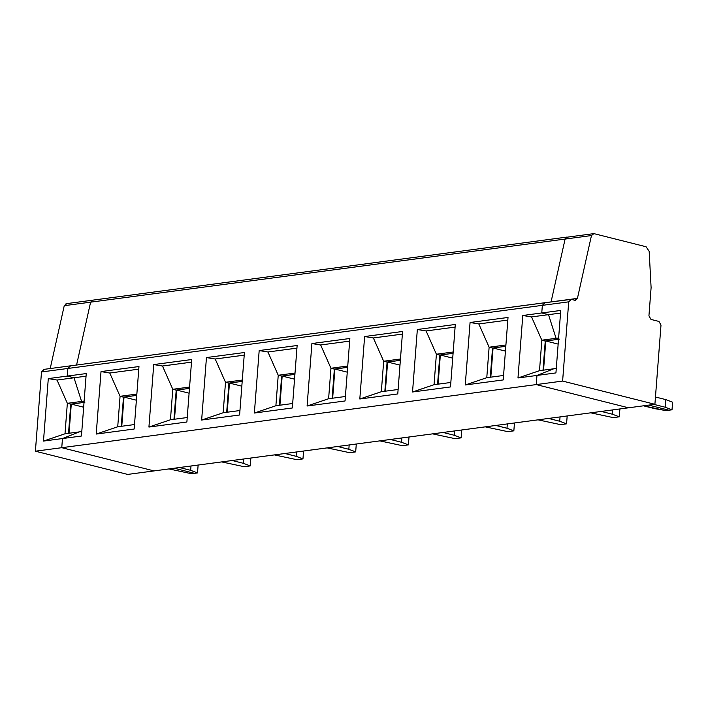 <?xml version="1.0" encoding="UTF-8"?>
<svg xmlns="http://www.w3.org/2000/svg" width="708" height="708" viewBox="0 0 708 708"><rect width="100%" height="100%" fill="white"/><g stroke="black" fill="none" stroke-linecap="round" stroke-linejoin="round"><path stroke-width="1.06" d="M672.6 402.188L665.75 399.595L665.157 407.215L672.016 409.808L672.6 402.188L672.016 409.808L665.157 407.215L665.75 399.595L655.458 397.011L665.75 399.595L672.6 402.188M654.006 404.41L665.157 407.215L654.006 404.41M648.732 405.109L668.998 410.206L672.016 409.808L668.998 410.206L648.732 405.109L668.998 410.206L665.989 410.613L654.617 408.622L643.466 405.817L665.989 410.613L668.998 410.206L648.732 405.109M660.998 325.06L654.9 404.295L628.536 407.799L654.9 404.295L660.998 325.06L658.953 321.432L650.979 319.432L648.935 315.812L651.103 287.652L649.174 251.375L646.094 246.756L593.897 233.622L646.094 246.756L649.174 251.375L651.103 287.652L648.935 315.812L650.979 319.432L658.953 321.432L660.998 325.06M575.002 300.316L577.427 298.387L591.463 235.552L593.897 233.622L591.463 235.552L577.427 298.387L575.002 300.316L571.223 299.369L568.71 301.838L562.612 381.072L654.9 404.295L562.612 381.072L536.257 384.586L628.536 407.799L536.257 384.586L562.612 381.072L568.71 301.838L571.223 299.369L575.639 300.351M551.072 301.891L577.427 298.387L551.072 301.891L565.099 239.056L551.072 301.891L50.206 368.541L76.579 365.009L90.606 302.166L64.251 305.679L50.215 368.514L64.251 305.679L66.676 303.75L64.251 305.679L90.606 302.166L93.04 300.245L90.606 302.166L76.57 365.036L551.072 301.891L565.099 239.056L591.463 235.552L565.099 239.056L567.533 237.127L565.099 239.056L90.606 302.166L76.579 365.009L90.606 302.166L565.099 239.056L567.533 237.127L565.099 239.056L551.072 301.891M567.533 237.127L593.897 233.622M548.505 314.662L556.072 338.309L558.63 337.973L556.072 338.309L559.382 339.141L556.072 338.309L548.505 314.662L560.541 313.06L548.505 314.662L541.762 312.963L548.505 314.662L531.531 316.919L522.787 315.494L517.982 377.966L539.496 370.682L541.841 340.203L539.496 370.682L556.284 368.443L553.727 368.788L536.956 375.444L555.939 372.912L560.745 310.44L541.762 312.963L560.745 310.44L555.939 372.912L536.956 375.444L536.257 384.586L536.956 375.444L553.727 368.788L539.496 370.682L517.982 377.966L536.956 375.444L553.727 368.788L536.956 375.444L536.257 384.586L628.536 407.799L154.043 470.909L61.764 447.695L62.463 438.553L43.489 441.075L48.294 378.603L67.269 376.081L67.862 368.461L41.498 371.966L35.4 451.2L61.764 447.695L35.4 451.2L41.498 371.966L44.011 369.496L41.498 371.966L67.862 368.461L70.366 365.992L67.862 368.461L67.269 376.081L74.013 377.78L57.038 380.037L67.349 403.321L65.003 433.792L79.234 431.898L65.003 433.792L43.489 441.075L62.463 438.553L79.234 431.898L62.463 438.553L61.764 447.695L154.043 470.909L127.688 474.422L35.4 451.2L127.688 474.422L628.536 407.799L536.257 384.586L61.764 447.695L154.043 470.909L61.764 447.695L536.257 384.586L536.956 375.444L517.982 377.966L522.787 315.494L531.531 316.919L541.841 340.203L531.531 316.919L548.505 314.662L541.762 312.963L542.355 305.352L568.71 301.838L542.355 305.352L541.762 312.963L522.787 315.494L541.762 312.963L548.505 314.662L556.072 338.309L548.505 314.662M544.868 302.874L542.355 305.352L544.868 302.874L542.355 305.352L544.868 302.874L544.222 302.838L571.223 299.369M168.964 468.926L191.496 473.723L194.505 473.325L174.239 468.227L194.505 473.325L191.496 473.723L168.964 468.926M71.287 404.109L69.048 433.252L71.287 404.109L84.031 402.418L71.287 404.109L83.659 407.224L71.287 404.109M70.765 404.135L68.517 433.323L70.765 404.135M84.88 402.259L70.65 404.153L67.349 403.321L70.65 404.153L84.88 402.259L81.579 401.427L67.349 403.321L81.579 401.427L74.013 377.78L81.579 401.427L84.88 402.259L81.579 401.427L74.013 377.78L67.269 376.081L48.294 378.603L57.038 380.037L74.013 377.78L67.269 376.081L86.252 373.559L81.447 436.031L62.463 438.553L61.764 447.695L62.463 438.553L79.234 431.898L81.792 431.561L79.234 431.898L62.463 438.553L81.447 436.031L86.252 373.559L67.269 376.081L67.862 368.461L542.355 305.352L541.762 312.963L542.355 305.352L67.862 368.461L67.269 376.081L74.013 377.78L81.579 401.427L84.137 401.082L81.579 401.427L84.88 402.259M544.222 302.838L69.729 365.947L70.366 365.992L67.862 368.461L70.366 365.992M566.887 237.091L92.394 300.201L93.04 300.245L90.606 302.166L93.04 300.245M65.003 433.792L67.349 403.321L57.038 380.037L48.294 378.603L43.489 441.075L65.003 433.792M505.804 346.309L493.06 348.009L505.432 351.115L493.06 348.009L505.804 346.309M503.22 379.93L508.025 317.458L503.22 379.93L465.253 384.975L503.22 379.93M505.804 346.265L492.423 348.044L505.804 346.265M492.538 348.035L490.29 377.222L492.538 348.035M490.821 377.152L493.06 348.009L490.821 377.152M486.777 377.691L503.556 375.461L486.777 377.691L465.253 384.975L470.068 322.503L508.025 317.458L470.068 322.503L478.812 323.937L489.122 347.221L505.901 344.982L489.122 347.221L492.423 348.044L489.122 347.221L486.777 377.691L489.122 347.221L478.812 323.937L507.822 320.078L478.812 323.937L470.068 322.503L465.253 384.975L486.777 377.691M619.881 409.206L619.385 409.012L619.881 409.206L619.296 416.826L619.881 409.206M612.774 409.897L612.438 414.233L619.296 416.826L612.438 414.233L612.774 409.897M601.287 411.419L612.438 414.233L601.287 411.419M590.737 412.826L613.27 417.623L619.296 416.826L613.27 417.623L590.737 412.826M543.018 370.213L545.257 341.017L543.018 370.213M545.142 341.035L541.841 340.203L556.072 338.309L541.841 340.203L545.142 341.035L559.382 339.141L545.142 341.035M558.524 339.3L545.788 340.99L558.152 344.106L545.788 340.99L543.54 370.142L545.788 340.99L558.524 339.3M559.382 339.141L556.072 338.309L559.382 339.141M412.534 391.993L417.339 329.512L455.306 324.468L450.492 386.94L412.534 391.993L450.492 386.94L455.306 324.468L417.339 329.512L426.092 330.946L436.394 354.23L453.182 352L436.394 354.23L439.703 355.062L453.085 353.283L439.703 355.062L436.394 354.23L434.048 384.701L450.837 382.47L434.048 384.701L412.534 391.993L434.048 384.701L436.394 354.23L426.092 330.946L455.102 327.087L426.092 330.946L417.339 329.512L412.534 391.993M359.814 399.002L364.62 336.53L402.578 331.477L397.772 393.949L359.814 399.002L397.772 393.949L402.578 331.477L364.62 336.53L373.364 337.955L383.674 361.239L400.462 359.009L383.674 361.239L386.975 362.071L400.365 360.292L386.975 362.071L383.674 361.239L381.329 391.719L398.117 389.489L381.329 391.719L359.814 399.002L381.329 391.719L383.674 361.239L373.364 337.955L402.383 334.096L373.364 337.955L364.62 336.53L359.814 399.002M307.095 406.011L311.901 343.539L349.858 338.495L345.053 400.967L307.095 406.011L345.053 400.967L349.858 338.495L311.901 343.539L320.644 344.973L330.955 368.257L347.743 366.018L330.955 368.257L334.256 369.089L347.646 367.31L334.256 369.089L330.955 368.257L328.609 398.728L345.398 396.498L328.609 398.728L307.095 406.011L328.609 398.728L330.955 368.257L320.644 344.973L349.655 341.114L320.644 344.973L311.901 343.539L307.095 406.011M254.367 413.029L259.181 350.557L297.139 345.504L292.333 407.976L254.367 413.029L292.333 407.976L297.139 345.504L259.181 350.557L267.925 351.982L278.235 375.267L295.015 373.036L278.235 375.267L281.536 376.098L294.917 374.32L281.536 376.098L278.235 375.267L275.89 405.746L292.678 403.507L275.89 405.746L254.367 413.029L275.89 405.746L278.235 375.267L267.925 351.982L296.935 348.124L267.925 351.982L259.181 350.557L254.367 413.029M201.647 420.039L206.453 357.567L244.419 352.522L239.605 414.994L201.647 420.039L239.605 414.994L244.419 352.522L206.453 357.567L215.205 359L225.507 382.285L242.295 380.046L225.507 382.285L228.817 383.108L242.198 381.329L228.817 383.108L225.507 382.285L223.162 412.755L239.95 410.525L223.162 412.755L201.647 420.039L223.162 412.755L225.507 382.285L215.205 359L244.216 355.142L215.205 359L206.453 357.567L201.647 420.039M148.928 427.057L153.733 364.576L191.691 359.531L186.885 422.003L148.928 427.057L186.885 422.003L191.691 359.531L153.733 364.576L162.486 366.009L172.787 389.294L189.576 387.064L172.787 389.294L176.088 390.126L189.478 388.347L176.088 390.126L172.787 389.294L170.442 419.764L187.231 417.534L170.442 419.764L148.928 427.057L170.442 419.764L172.787 389.294L162.486 366.009L191.496 362.151L162.486 366.009L153.733 364.576L148.928 427.057M96.208 434.066L101.014 371.594L138.972 366.54L134.166 429.013L96.208 434.066L134.166 429.013L138.972 366.54L101.014 371.594L109.758 373.019L120.068 396.303L136.856 394.073L120.068 396.303L123.369 397.135L136.759 395.356L123.369 397.135L120.068 396.303L117.723 426.782L134.511 424.552L117.723 426.782L96.208 434.066L117.723 426.782L120.068 396.303L109.758 373.019L138.768 369.16L109.758 373.019L101.014 371.594L96.208 434.066M453.085 353.327L440.341 355.018L452.713 358.133L440.341 355.018L453.085 353.327M439.818 355.044L437.571 384.24L439.818 355.044M438.102 384.17L440.341 355.018L438.102 384.17M567.161 416.216L566.657 416.03L567.161 416.216L566.568 423.835L567.161 416.216M560.046 416.906L559.718 421.242L566.568 423.835L559.718 421.242L560.046 416.906M548.558 418.437L559.718 421.242L548.558 418.437M538.018 419.835L560.55 424.641L566.568 423.835L560.55 424.641L538.018 419.835M400.356 360.337L387.621 362.036L399.993 365.142L387.621 362.036L400.356 360.337M387.099 362.062L384.851 391.25L387.099 362.062M385.373 391.179L387.621 362.036L385.373 391.179M514.433 423.225L513.937 423.039L514.433 423.225L513.849 430.845L514.433 423.225M507.326 423.924L506.999 428.251L513.849 430.845L506.999 428.251L507.326 423.924M495.839 425.446L506.999 428.251L495.839 425.446M485.299 426.853L507.822 431.65L513.849 430.845L507.822 431.65L485.299 426.853M347.637 367.355L334.902 369.045L347.265 372.16L334.902 369.045L347.637 367.355M334.371 369.072L332.132 398.259L334.371 369.072M332.654 398.188L334.902 369.045L332.654 398.188M461.713 430.243L461.218 430.057L461.713 430.243L461.129 437.863L461.713 430.243M454.607 430.933L454.27 435.27L461.129 437.863L454.27 435.27L454.607 430.933M443.12 432.464L454.27 435.27L443.12 432.464M432.579 433.862L455.102 438.659L461.129 437.863L455.102 438.659L432.579 433.862M294.917 374.364L282.173 376.054L294.546 379.169L282.173 376.054L294.917 374.364M281.651 376.081L279.403 405.277L281.651 376.081M279.934 405.206L282.173 376.054L279.934 405.206M408.994 437.252L408.498 437.066L408.994 437.252L408.41 444.872L408.994 437.252M401.887 437.942L401.551 442.279L408.41 444.872L401.551 442.279L401.887 437.942M390.4 439.473L401.551 442.279L390.4 439.473M379.851 440.88L402.383 445.677L408.41 444.872L402.383 445.677L379.851 440.88M242.198 381.373L229.454 383.072L241.826 386.179L229.454 383.072L242.198 381.373M228.932 383.099L226.684 412.286L228.932 383.099M227.215 412.215L229.454 383.072L227.215 412.215M356.274 444.27L355.77 444.075L356.274 444.27L355.681 451.89L356.274 444.27M349.168 444.96L348.832 449.297L355.681 451.89L348.832 449.297L349.168 444.96M337.681 446.483L348.832 449.297L337.681 446.483M327.131 447.89L349.663 452.686L355.681 451.89L349.663 452.686L327.131 447.89M189.47 388.391L176.734 390.081L189.107 393.197L176.734 390.081L189.47 388.391M176.212 390.108L173.964 419.304L176.212 390.108M174.495 419.233L176.734 390.081L174.495 419.233M303.546 451.279L303.051 451.093L303.546 451.279L302.962 458.899L303.546 451.279M296.44 451.969L296.112 456.306L302.962 458.899L296.112 456.306L296.44 451.969M284.952 453.501L296.112 456.306L284.952 453.501M274.412 454.899L296.935 459.704L302.962 458.899L296.935 459.704L274.412 454.899M136.75 395.4L124.015 397.099L136.379 400.206L124.015 397.099L136.75 395.4M123.484 397.126L121.245 426.313L123.484 397.126M121.767 426.243L124.015 397.099L121.767 426.243M250.827 458.288L250.331 458.103L250.827 458.288L250.243 465.908L250.827 458.288M243.72 458.988L243.384 463.315L250.243 465.908L243.384 463.315L243.72 458.988M232.233 460.51L243.384 463.315L232.233 460.51M221.692 461.917L244.216 466.714L250.243 465.908L244.216 466.714L221.692 461.917M194.505 473.325L174.239 468.227L194.505 473.325L197.523 472.926L198.107 465.306L197.612 465.121L198.107 465.306L197.523 472.926L190.664 470.333L197.523 472.926L194.505 473.325M191.001 465.997L190.664 470.333L191.001 465.997M179.513 467.528L190.664 470.333L179.513 467.528M86.049 376.178L74.013 377.78L86.049 376.178M69.729 365.947L43.365 369.452M92.394 300.201L66.03 303.705"/></g></svg>
